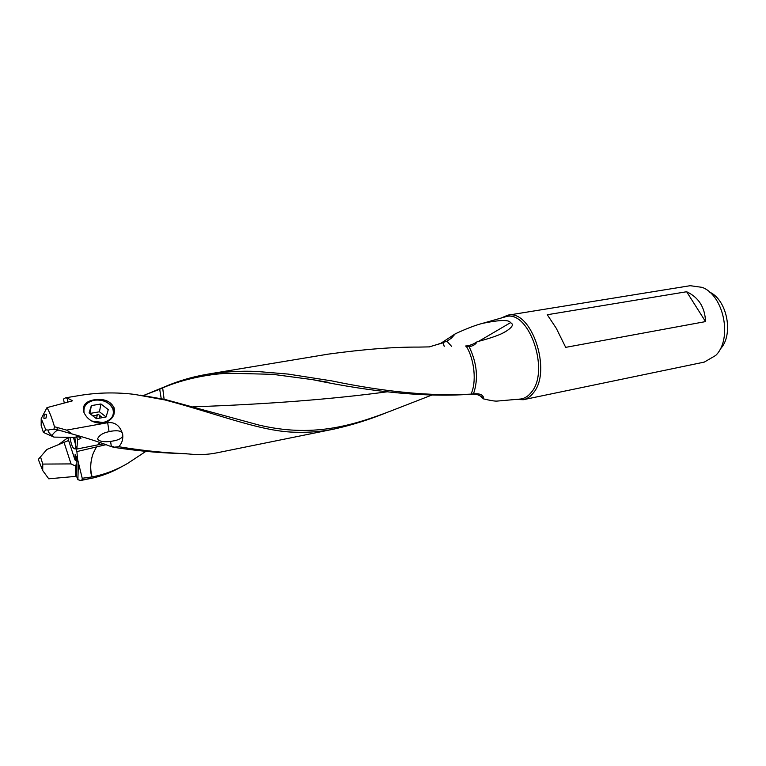 <?xml version="1.0" encoding="UTF-8"?>
<svg xmlns="http://www.w3.org/2000/svg" width="766" height="766" viewBox="0 0 766 766"><rect width="100%" height="100%" fill="white"/><g stroke="black" fill="none" stroke-linecap="round" stroke-linejoin="round"><path stroke-width="1.15" d="M46.889 449.45L38.3 459.409L46.889 449.45L64.038 442.346L71.037 463.909L74.13 465.383L76.859 465.46L76.935 461.362L74.972 459.887L75.116 454.535L77.605 459.399L76.897 451.576L75.432 447.622L74.561 448.819C72.607 448.167 71.085 444.318 69.984 437.281M38.3 459.409L42.714 470.563L42.772 464.081L40.598 457.158M71.037 463.909L42.772 464.081M42.714 470.563L48.756 478.807L76.562 476.308L76.859 465.46M78.333 464.043L77.883 479.698L80.746 480.493L82.106 479.822L82.221 478.252L77.605 459.399M77.883 479.698L76.562 476.308M43.93 418.514C43.796 415.172 44.658 413.755 46.506 414.272L46.008 418.025L43.93 418.514M59.059 430.061L58.666 430.061C56.636 430.262 54.386 432.081 51.925 435.528C48.871 433.058 47.683 431.239 48.373 430.071L51.475 429.266L56.943 429.63L72.176 433.977C87.966 438.42 100.423 442.432 109.548 446.013L111.348 446.387L110.572 441.417L115.053 440.642C120.386 439.234 122.953 437.309 122.742 434.858L122.598 433.929C119.889 425.57 114.91 421.836 107.661 422.708L109.059 431.66L110.773 431.248C118.031 430.109 121.976 430.999 122.598 433.929M80.736 437.625L80.957 438.276C79.999 436.783 77.797 436.486 74.312 437.396L53.946 437.108L43.384 432.397L41.163 425.417L41.211 418.629L46.985 407.627C49.637 412.165 52.126 418.533 54.472 426.739L66.632 430.109L107.661 422.708M43.384 432.397L45.797 429.841L41.211 418.629M51.925 435.528L53.946 437.108M45.797 429.841L48.373 430.071M53.888 429.324L54.472 426.739M72.167 400.944L46.985 407.627M67.475 402.227L67.561 398.224L72.176 400.541M67.561 398.224L65.483 397.841L63.501 399.067L64.287 403.05M140.427 395.16L164.805 399.402L259.176 425.12C311.523 437.386 350.014 426.624 390.507 411.122L431.421 395.227M94.113 399.804C104.032 398.368 110.716 401.078 114.172 407.933C115.407 415.459 111.779 420.582 103.286 423.311C93.778 423.569 87.295 419.845 83.82 412.137C82.115 405.53 85.553 401.413 94.113 399.804M164.805 399.402L164.939 399.948C219.028 414.262 262.259 432.148 296.815 432.254C310.125 432.57 322.831 431.44 334.943 428.855C352.666 424.881 370.122 419.366 387.318 412.319M429.879 346.874L418.772 347.094C394.136 346.912 363.927 349.258 328.135 354.151L207.873 374.134C223.864 371.74 239.959 370.821 256.15 371.395L288.093 374.076L331.649 380.874C384.905 391.991 431.354 396.405 471.004 394.117L473.484 393.868C478.559 379.007 477.113 363.275 469.118 346.663C472.957 346.088 475.638 344.441 477.161 341.732C473.541 344.231 469.682 345.667 465.594 346.031L465.345 346.041M438.841 343.972L446.942 341.205L451.452 338.122L455.243 333.832C466.322 328.681 475.427 325.186 482.561 323.348C499.92 319.815 509.227 319.594 510.491 322.687C514.015 324.257 512.54 327.13 506.048 331.295C501.376 334.426 491.743 337.902 477.161 341.732M440.89 343.283L455.243 333.832M705.534 321.596L565.691 347.362L556.298 328.317L547.278 314.73L686.652 291.741C698.678 297.39 704.979 307.338 705.534 321.596L686.652 291.741M516.064 399.421L523.264 399.718C527.104 398.904 530.474 396.616 533.375 392.872C552.382 371.098 531.298 308.727 507.657 315.228L501.041 318.072M507.657 315.228L690.176 285.699L702.202 287.374C723.994 295.408 732.698 339.166 715.703 355.443L704.289 362.098L523.264 399.718M110.572 441.417C105.325 442.135 98.623 441.695 97.56 438.822C99.35 435.145 103.19 432.761 109.059 431.66M709.575 292.105C727.422 299.975 733.972 335.46 720.117 349.191M475.686 393.734L473.082 394.059L476.682 394.327L480.186 395.898L483.499 398.885L483.394 397.008C482.36 394.787 479.794 393.695 475.686 393.734L473.484 393.868M483.499 398.885C490.384 400.532 494.903 401.269 497.048 401.087L519.425 399.124M446.942 341.205L451.567 346.376M478.568 341.397L510.491 322.687M466.121 346.423L469.118 346.663M146.708 394.184L163.321 387.357C177.616 381.104 192.477 376.709 207.873 374.162M157.834 389.77L160.199 388.774M160.276 388.984L162.67 387.931C173.164 383.211 197.609 374.909 227.741 373.214L272.629 374.315L312.471 379.63C375.522 392.738 429.056 397.544 473.082 394.059M438.861 343.924L438.066 344.221M184.999 453.549L186.502 453.702M109.548 446.013L113.502 447.258L118.74 446.722C139.613 450.121 159.069 452.304 177.128 453.261L188.714 453.979C198.71 455.042 208.161 454.65 217.094 452.792L334.943 428.893M433.958 345.466L442.614 342.957M429.276 346.883L439.483 343.848M113.808 446.817L111.348 446.387M118.74 446.722C121.813 443.581 123.144 439.627 122.742 434.858M181.695 453.434L175.864 453.338C156.829 452.696 136.252 450.714 114.144 447.382L113.502 447.258M100.298 442.604L98.402 444.749L76.83 449.048L77.596 439.818L76.619 436.85M99.8 442.432L97.933 444.835M74.857 437.147L75.71 446.042L76.83 449.048M103.707 443.801L98.402 444.749M158.064 389.894L143.328 395.534M159.692 389.243L161.224 398.617M164.106 399.239L162.679 387.931M193.606 406.803C267.755 404.209 332.272 399.22 387.156 391.809M164.939 399.948L134.548 394.394C116.489 392.192 98.594 392.489 80.861 395.275L65.483 397.841M80.947 438.296L77.596 439.818M66.632 430.109L72.176 433.977M56.943 429.63L57.46 427.361M75.767 445.113L73.383 437.367M76.006 446.827L75.432 447.622M76.897 451.576L106.072 444.663M91.949 476.95L92.14 476.912C90.149 470.152 90.273 462.923 92.523 455.224C90.139 463.966 89.948 471.205 91.949 476.95L82.221 478.252M80.746 480.493L93.615 477.85L94.342 476.481L92.217 476.892M97.052 446.54C96.028 448.273 97.454 444.749 93.462 452.802L92.523 455.224M94.352 476.49C106.005 473.943 117.093 469.587 127.596 463.44L145.913 451.346M443.217 342.775L444.242 346.538M122.55 466.197C113.502 471.425 104.023 475.274 94.113 477.725M90.905 478.434L82.106 479.822M68.298 437.242L68.04 438.669L74.972 459.887M64.038 442.346L68.634 440.488M58.34 444.787L68.279 437.367M91.365 405.616L100.949 403.969L108.274 409.628L106.072 416.991L96.439 418.705L89.067 412.979L91.365 405.616L89.881 413.611M100.949 403.969L99.446 411.792L89.928 413.458M106.091 416.934L99.446 411.792M91.728 421.041L103.084 422.516C111.434 420.266 114.68 415.708 112.832 408.833C109.337 402.284 103.18 399.412 94.381 400.206C86.51 402.112 83.082 406.344 84.116 412.893M113.942 414.492L113.406 409.13C109.739 402.284 103.314 399.278 94.103 400.111C88.157 401.307 84.528 404.247 83.226 408.92M91.997 415.258L95.453 415.708L98.096 414.186L102.328 417.661M46.017 418.064L46.659 414.799M75.7 465.039L75.403 475.964M75.939 456.163L75.834 460.107M76.973 461.486L77.06 458.336M504.287 317.143L505.378 316.837C528.444 308.535 550.323 370.438 531.441 392.173C528.339 396.185 524.71 398.473 520.554 399.029L519.31 399.134M483.633 398.042L480.186 395.898M466.398 346.423C474.575 359.915 476.701 382.282 471.004 394.117M96.535 418.686L97.301 414.645M92.945 415.995L93.059 415.392M99.264 418.207L99.839 415.239M76.83 465.374L76.523 476.222M77.021 458.269L76.935 461.304M63.951 431.478L55.516 429.448M53.371 429.266L51.514 429.266M482.561 323.348L504.172 317.181M506.039 331.295L502.956 332.951M177.128 453.261L175.874 453.338M312.471 379.639L328.614 382.368M75.978 446.76L74.561 448.819M127.596 463.516L127.108 463.708M99.178 418.217L99.8 415.019M99.465 418.169L99.934 415.756"/></g></svg>
